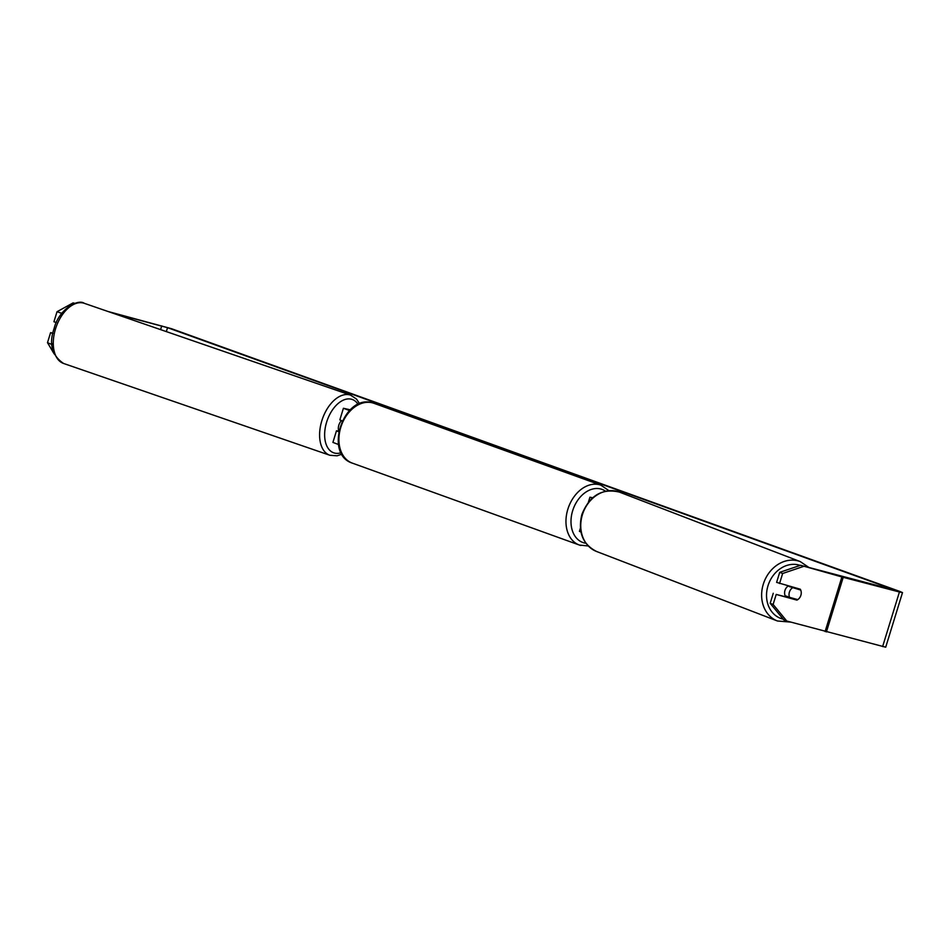 <?xml version="1.0" encoding="UTF-8"?>
<svg xmlns="http://www.w3.org/2000/svg" width="950" height="950" viewBox="0 0 950 950"><rect width="100%" height="100%" fill="white"/><g stroke="black" fill="none" stroke-linecap="round" stroke-linejoin="round"><path stroke-width="1.43" d="M580.937 532.036L579.417 531.335L580.379 528.236M592.159 498.18L589.926 497.206L592.658 497.741M338.699 431.763L336.478 430.801L332.916 442.403L338.497 444.505M336.478 430.801L338.794 431.229M350.277 409.806L343.413 408.274L349.517 410.554M350.039 410.032L346.821 409.331L349.647 410.412M343.413 408.274L339.839 419.876L342.261 420.909M341.501 420.636A7.149 4.251 109 0 0 338.829 425.149A7.149 4.251 109 0 0 338.829 431.074M794.473 598.714A7.149 5.949 -69 0 1 793.951 598.987L776.209 594.427L796.908 600.115A7.149 5.949 111 0 0 800.886 595.294A7.149 5.949 111 0 0 800.268 589.202L776.613 582.374L779.701 572.351L800.589 565.274L895.945 590.437L167.533 327.667L112.242 312.954M800.589 565.274L843.208 577.315L899.424 591.992L902.5 592.598L899.971 591.494L171.546 328.712L107.825 311.434M52.879 333.45L50.587 332.654L52.927 333.224M62.272 312.728L61.37 313.215L57.024 311.719L53.936 321.741L56.335 322.561M57.024 311.719L73.079 302.908L74.611 303.43M74.896 303.335L73.079 302.908M54.162 353.911L47.5 342.677L52.096 344.589M50.587 332.654L47.5 342.677M52.036 343.556L51.846 344.173M61.37 313.215L61.014 314.391M773.252 593.287L770.177 603.309L773.122 604.449L786.742 621.015L885.709 647.199L902.5 592.598M776.209 594.427L773.122 604.449M786.742 621.015L783.786 619.875L770.177 603.309M803.534 566.414L782.646 573.491L779.57 583.502M782.646 573.491L779.701 572.351M793.951 598.987L796.908 600.115M788.346 585.924A7.149 5.949 111 0 0 784.961 590.425A7.149 5.949 111 0 0 785.709 596.719M792.502 587.801A7.149 5.949 111 0 0 789.391 592.135A7.149 5.949 111 0 0 789.557 597.36L797.774 599.616A7.149 5.949 111 0 0 800.886 595.294A7.149 5.949 111 0 0 800.719 590.069L789.177 586.53A7.149 5.949 111 0 1 789.592 586.269M800.719 590.069L797.394 588.786A7.149 5.949 111 0 0 797.193 588.359M789.557 597.36L786.244 596.077A7.149 5.949 111 0 0 786.719 596.992M797.394 588.786L789.177 586.53M329.887 455.276L63.555 363.458A31.813 18.905 -71 0 1 55.504 328.938A31.813 18.905 -71 0 1 84.289 303.311L350.621 395.141A31.813 18.905 109 0 0 321.824 420.755A31.813 18.905 109 0 0 329.887 455.276L337.084 455.798L341.917 454.207M341.109 452.723A28.239 16.779 -71 0 1 326.61 422.192A28.239 16.779 -71 0 1 358.091 404.379M167.533 327.667L166.321 331.598M161.737 325.874L160.586 329.626M841.89 576.959L825.099 631.56M843.208 577.315L826.417 631.916M899.424 591.992L882.621 646.594M596.576 551.487C582.623 544.326 577.719 532 581.863 514.496C589.558 495.508 602.074 488.051 619.4 492.1A31.813 26.493 111 0 0 582.398 514.758A31.813 26.493 111 0 0 596.576 551.487L777.456 620.991A31.813 26.493 -69 0 1 763.278 584.262A31.813 26.493 -69 0 1 800.268 561.604L809.127 567.625M800.173 565.416A28.239 23.524 111 0 0 767.992 585.758A28.239 23.524 111 0 0 783.204 619.163M580.83 545.49A31.813 23.049 -70.2 0 1 579.369 545.039A31.813 23.049 -70.2 0 1 568.148 508.286A31.813 23.049 -70.2 0 1 599.509 484.738A31.813 23.049 -70.2 0 1 600.958 485.189L373.908 403.287A31.813 23.049 109.8 0 0 372.459 402.836A31.813 23.049 109.8 0 0 341.098 426.372A31.813 23.049 109.8 0 0 352.319 463.125C323.439 454.088 343.567 393.858 372.317 402.788L373.908 403.287M605.482 491.15A28.239 20.461 109.8 0 0 600.78 488.989A28.239 20.461 109.8 0 0 572.648 510.767A28.239 20.461 109.8 0 0 584.191 542.913A28.239 20.461 109.8 0 0 585.877 543.246M589.926 497.206L588.394 502.158M63.555 363.458C51.858 355.478 48.723 343.781 54.15 328.379C58.746 309.356 77.971 298.597 84.289 303.311M359.599 403.738L356.547 399.107L350.621 395.141M619.4 492.1L800.268 561.604M777.456 620.991L790.661 622.096M352.319 463.125L579.369 545.039L588.228 545.989M608.867 490.639L600.958 485.189"/></g></svg>
